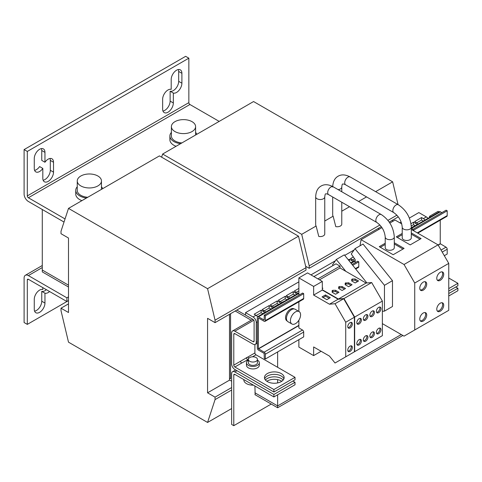 <?xml version="1.0" encoding="UTF-8"?>
<svg xmlns="http://www.w3.org/2000/svg" width="482" height="482" viewBox="0 0 482 482"><rect width="100%" height="100%" fill="white"/><g stroke="black" fill="none" stroke-linecap="round" stroke-linejoin="round"><path stroke-width="0.72" d="M281.253 373.562A9.833 5.676 0 0 0 270.535 372.327A9.833 5.676 0 0 0 264.461 377.575A9.833 5.676 0 0 0 267.341 381.587A9.833 5.676 0 0 0 278.06 382.822A9.833 5.676 0 0 0 284.133 377.575A9.833 5.676 0 0 0 281.253 373.562M283.898 378.81A9.833 5.676 0 0 0 281.253 376.032A9.833 5.676 0 0 0 271.553 374.592A9.833 5.676 0 0 0 264.702 378.81M42.82 168.429A7.567 4.368 120 0 1 35.831 171.887A7.567 4.368 120 0 1 34.264 168.429L34.264 158.542A7.567 4.368 120 0 1 39.614 149.281A7.567 4.368 120 0 1 43.392 148.908A7.567 4.368 120 0 1 44.959 152.366L41.753 150.517L41.753 160.398L44.959 162.253A7.567 4.368 120 0 1 48.17 159.162A7.567 4.368 120 0 1 51.954 158.789A7.567 4.368 120 0 1 53.52 162.253L53.52 172.134A7.567 4.368 120 0 1 50.218 179.744A7.567 4.368 120 0 1 44.386 181.774A7.567 4.368 120 0 1 42.82 178.31L42.82 168.429L39.614 166.573A7.567 4.368 120 0 1 34.584 170.345M167.989 89.989A7.567 4.368 120 0 0 162.639 99.25L162.639 109.131A7.567 4.368 120 0 0 164.205 112.595A7.567 4.368 120 0 0 170.032 110.571A7.567 4.368 120 0 0 173.333 102.955L173.333 93.074A7.567 4.368 120 0 0 178.936 90.423A7.567 4.368 120 0 0 181.895 83.193L181.895 73.312A7.567 4.368 120 0 0 180.328 69.848A7.567 4.368 120 0 0 176.545 70.221A7.567 4.368 120 0 0 171.194 79.488L171.194 89.369A7.567 4.368 120 0 0 167.989 89.989M423.238 321.048A4.916 2.838 120 0 0 426.45 316.71A4.916 2.838 120 0 0 425.696 312.776A4.916 2.838 120 0 0 423.238 313.017A4.916 2.838 120 0 0 420.027 317.349A4.916 2.838 120 0 0 420.78 321.289A4.916 2.838 120 0 0 423.238 321.048M420.304 320.879A4.916 2.838 120 0 0 422.172 320.428A4.916 2.838 120 0 0 425.214 316.59A4.916 2.838 120 0 0 425.106 312.565M423.238 290.164A4.916 2.838 120 0 0 426.45 285.832A4.916 2.838 120 0 0 425.696 281.892A4.916 2.838 120 0 0 423.238 282.133A4.916 2.838 120 0 0 420.027 286.465A4.916 2.838 120 0 0 420.78 290.405A4.916 2.838 120 0 0 423.238 290.164M420.304 289.995A4.916 2.838 120 0 0 422.172 289.543A4.916 2.838 120 0 0 425.214 285.706A4.916 2.838 120 0 0 425.106 281.681M385.214 237.048A4.537 2.621 180 0 0 388.016 239.47A4.537 2.621 180 0 0 392.963 238.897A4.537 2.621 180 0 0 394.294 237.048L394.294 247.67A4.537 2.621 180 0 1 392.963 249.525A4.537 2.621 180 0 1 388.016 250.092A4.537 2.621 180 0 1 385.214 247.67L385.214 237.048C384.618 230.902 381.81 226.034 376.785 222.449L328.646 194.656C327.115 193.897 326.109 193.643 325.621 193.903C325.296 193.74 325.007 194.74 324.76 196.897L324.76 233.957A4.537 2.621 -0 0 1 318.777 236.445L316.12 226.016L301.708 234.336L162.639 154.041L253.568 101.545L392.643 181.835L398.054 204.603M378.683 307.347A3.254 1.88 120 0 0 376.556 310.215A3.254 1.88 120 0 0 377.057 312.818A3.254 1.88 120 0 0 378.683 312.655A3.254 1.88 120 0 0 380.81 309.793A3.254 1.88 120 0 0 380.31 307.185A3.254 1.88 120 0 0 378.683 307.347M376.611 312.354A3.254 1.88 120 0 0 377.611 312.041A3.254 1.88 120 0 0 379.683 307.034M378.683 328.344A3.254 1.88 120 0 0 376.556 331.212A3.254 1.88 120 0 0 377.057 333.821A3.254 1.88 120 0 0 378.683 333.658A3.254 1.88 120 0 0 380.81 330.791A3.254 1.88 120 0 0 380.31 328.188A3.254 1.88 120 0 0 378.683 328.344M376.611 333.351A3.254 1.88 120 0 0 377.611 333.038A3.254 1.88 120 0 0 379.683 328.031M365.633 314.879A3.254 1.88 120 0 0 363.506 317.746A3.254 1.88 120 0 0 364.006 320.355A3.254 1.88 120 0 0 365.633 320.193A3.254 1.88 120 0 0 367.754 317.325A3.254 1.88 120 0 0 367.26 314.722A3.254 1.88 120 0 0 365.633 314.879M363.561 319.891A3.254 1.88 120 0 0 364.561 319.578A3.254 1.88 120 0 0 366.633 314.565M365.633 335.882A3.254 1.88 120 0 0 363.506 338.75A3.254 1.88 120 0 0 364.006 341.352A3.254 1.88 120 0 0 365.633 341.196A3.254 1.88 120 0 0 367.754 338.328A3.254 1.88 120 0 0 367.26 335.719A3.254 1.88 120 0 0 365.633 335.882M363.561 340.888A3.254 1.88 120 0 0 364.561 340.575A3.254 1.88 120 0 0 366.633 335.568M372.158 311.113A3.254 1.88 120 0 0 370.031 313.981A3.254 1.88 120 0 0 370.531 316.584A3.254 1.88 120 0 0 372.158 316.427A3.254 1.88 120 0 0 374.279 313.559A3.254 1.88 120 0 0 373.785 310.95A3.254 1.88 120 0 0 372.158 311.113M370.086 316.12A3.254 1.88 120 0 0 371.086 315.806A3.254 1.88 120 0 0 373.158 310.8M372.158 332.116A3.254 1.88 120 0 0 370.031 334.978A3.254 1.88 120 0 0 370.531 337.587A3.254 1.88 120 0 0 372.158 337.424A3.254 1.88 120 0 0 374.279 334.556A3.254 1.88 120 0 0 373.785 331.953A3.254 1.88 120 0 0 372.158 332.116M370.086 337.123A3.254 1.88 120 0 0 371.086 336.81A3.254 1.88 120 0 0 373.158 331.803M359.108 318.65A3.254 1.88 120 0 0 356.981 321.518A3.254 1.88 120 0 0 357.481 324.121A3.254 1.88 120 0 0 359.108 323.958A3.254 1.88 120 0 0 361.229 321.096A3.254 1.88 120 0 0 360.729 318.488A3.254 1.88 120 0 0 359.108 318.65M357.035 323.657A3.254 1.88 120 0 0 358.036 323.344A3.254 1.88 120 0 0 360.108 318.337M359.108 339.647A3.254 1.88 120 0 0 356.981 342.515A3.254 1.88 120 0 0 357.481 345.124A3.254 1.88 120 0 0 359.108 344.961A3.254 1.88 120 0 0 361.229 342.093A3.254 1.88 120 0 0 360.729 339.491A3.254 1.88 120 0 0 359.108 339.647M357.035 344.654A3.254 1.88 120 0 0 358.036 344.341A3.254 1.88 120 0 0 360.108 339.334M350.065 327.965A3.254 1.88 120 0 0 352.191 325.097A3.254 1.88 120 0 0 351.691 322.488A3.254 1.88 120 0 0 350.065 322.651A3.254 1.88 120 0 0 347.938 325.519A3.254 1.88 120 0 0 348.438 328.122A3.254 1.88 120 0 0 350.065 327.965M347.992 327.658A3.254 1.88 120 0 0 348.998 327.344A3.254 1.88 120 0 0 351.065 322.338M350.065 351.432A3.254 1.88 120 0 0 352.191 348.564A3.254 1.88 120 0 0 351.691 345.962A3.254 1.88 120 0 0 350.065 346.124A3.254 1.88 120 0 0 347.938 348.986A3.254 1.88 120 0 0 348.438 351.595A3.254 1.88 120 0 0 350.065 351.432M347.992 351.131A3.254 1.88 120 0 0 348.998 350.818A3.254 1.88 120 0 0 351.065 345.811M402.223 227.227A4.537 2.621 180 0 0 405.025 229.649A4.537 2.621 180 0 0 409.971 229.077A4.537 2.621 180 0 0 411.303 227.227L411.303 237.849A4.537 2.621 180 0 1 409.971 239.705A4.537 2.621 180 0 1 405.025 240.271A4.537 2.621 180 0 1 402.223 237.849L402.223 227.227C401.627 221.081 398.819 216.219 393.794 212.628L345.654 184.835C344.124 184.076 343.118 183.823 342.63 184.082C342.304 183.919 342.015 184.919 341.768 187.082L341.768 191.746M440.247 311.227A4.916 2.838 120 0 0 443.458 306.895A4.916 2.838 120 0 0 442.705 302.955A4.916 2.838 120 0 0 440.247 303.196A4.916 2.838 120 0 0 437.035 307.528A4.916 2.838 120 0 0 437.789 311.468A4.916 2.838 120 0 0 440.247 311.227M437.313 311.059A4.916 2.838 120 0 0 439.18 310.607A4.916 2.838 120 0 0 442.229 306.769A4.916 2.838 120 0 0 442.115 302.744M440.247 280.343A4.916 2.838 120 0 0 443.458 276.011A4.916 2.838 120 0 0 442.705 272.071A4.916 2.838 120 0 0 440.247 272.312A4.916 2.838 120 0 0 437.035 276.644A4.916 2.838 120 0 0 437.789 280.584A4.916 2.838 120 0 0 440.247 280.343M437.313 280.175A4.916 2.838 120 0 0 439.18 279.723A4.916 2.838 120 0 0 442.229 275.885A4.916 2.838 120 0 0 442.115 271.866M42.82 287.634L42.82 289.483A7.567 4.368 120 0 0 37.222 292.134A7.567 4.368 120 0 0 34.264 299.37L34.264 309.251A7.567 4.368 120 0 0 35.831 312.716A7.567 4.368 120 0 0 39.614 312.336A7.567 4.368 120 0 0 44.959 303.076L44.959 293.189A7.567 4.368 120 0 0 48.17 292.574A7.567 4.368 120 0 0 49.586 291.538M34.584 311.167A7.567 4.368 120 0 0 36.403 310.486A7.567 4.368 120 0 0 41.753 301.22L41.753 291.339A7.567 4.368 120 0 0 44.959 290.718A7.567 4.368 120 0 0 46.374 289.682M266.847 381.28A9.833 5.676 180 0 1 281.253 380.973A9.833 5.676 180 0 1 281.747 381.28M265.443 380.045A9.833 5.676 180 0 1 281.253 378.503A9.833 5.676 180 0 1 283.151 380.045M295.924 311.685A7.188 4.151 -60 0 1 299.099 311.547A7.188 4.151 -60 0 1 300.117 317.578A7.188 4.151 -60 0 1 295.086 323.862A7.188 4.151 -60 0 1 291.911 323.994A7.188 4.151 -60 0 1 290.893 317.969A7.188 4.151 -60 0 1 295.924 311.685M291.911 323.994L287.953 321.711A7.188 4.151 -60 0 1 286.935 315.68A7.188 4.151 -60 0 1 291.965 309.396A7.188 4.151 -60 0 1 295.141 309.263L299.099 311.547M287.17 320.994L287.001 320.898A6.959 4.019 -60 0 1 286.031 314.999A6.959 4.019 -60 0 1 290.977 308.932A6.959 4.019 -60 0 1 293.96 308.842L294.134 308.944M248.363 359.415L248.363 362.753A4.537 2.621 0 0 0 251.273 365.199A4.537 2.621 0 0 0 256.267 364.513A4.537 2.621 0 0 0 257.442 362.753L257.442 359.415A4.537 2.621 0 0 0 254.532 356.969A4.537 2.621 0 0 0 249.537 357.656A4.537 2.621 0 0 0 248.363 359.415A4.537 2.621 0 0 0 251.273 361.862A4.537 2.621 0 0 0 256.267 361.175A4.537 2.621 0 0 0 257.442 359.415M97.918 185.907A12.104 6.989 180 0 1 84.724 187.42A12.104 6.989 180 0 1 77.253 180.967A12.104 6.989 180 0 1 80.801 176.026A12.104 6.989 180 0 1 93.99 174.508A12.104 6.989 180 0 1 101.461 180.967A12.104 6.989 180 0 1 97.918 185.907M77.253 186.751A13.617 7.863 0 0 0 75.74 190.354L75.74 194.059A13.617 7.863 0 0 0 79.729 199.62A13.617 7.863 0 0 0 81.922 200.645M75.74 190.354A13.617 7.863 0 0 0 79.729 195.909A13.617 7.863 0 0 0 86.441 198.03M102.66 188.673A13.617 7.863 0 0 0 101.461 186.751M171.393 132.399A13.617 7.863 0 0 0 169.881 136.002L169.881 139.708A13.617 7.863 0 0 0 173.869 145.263A13.617 7.863 0 0 0 176.063 146.293M169.881 136.002A13.617 7.863 0 0 0 173.869 141.557A13.617 7.863 0 0 0 180.587 143.678M196.801 134.321A13.617 7.863 0 0 0 195.602 132.399M181.889 142.925A12.104 6.989 180 0 1 171.393 136.002L171.393 126.615A12.104 6.989 180 0 1 174.942 121.669A12.104 6.989 180 0 1 188.131 120.157A12.104 6.989 180 0 1 195.602 126.615A12.104 6.989 180 0 1 192.059 131.556A12.104 6.989 180 0 1 178.864 133.068A12.104 6.989 180 0 1 171.393 126.615M243.826 379.593L243.826 379.924A9.08 5.242 0 0 0 253.46 385.154M248.363 360.12A6.429 3.711 0 0 0 246.471 362.753A6.429 3.711 0 0 0 248.357 365.374A6.429 3.711 0 0 0 255.364 366.181A6.429 3.711 0 0 0 259.334 362.753A6.429 3.711 0 0 0 257.448 360.126A6.429 3.711 0 0 0 257.442 360.12M246.471 362.753L246.471 365.223A6.429 3.711 0 0 0 248.357 367.85A6.429 3.711 0 0 0 255.364 368.652A6.429 3.711 0 0 0 259.334 365.223L259.334 362.753M324.76 221.027L333.134 216.195L335.785 226.624A4.537 2.621 -0 0 0 341.768 224.136L341.768 202.229M382.371 323.639L404.037 336.147L414.737 329.971L414.737 283.03L404.037 264.498L361.054 239.687L360.036 245.778M298.876 339.665L298.876 347.082L313.637 355.602L313.637 346.956L329.471 356.096L335.032 363.012L345.733 356.837L345.733 322.247L335.032 303.72L329.471 304.214L338.135 299.214L322.307 290.074L322.307 281.422L307.54 272.902L298.876 277.903L298.876 295.195M329.471 304.214L313.637 295.074L322.307 290.074M326.85 299.677L322.036 296.894L325.458 294.918L330.272 297.701L326.85 299.677M392.643 221.449L392.643 220.123M305.648 266.251L309.197 268.299L309.197 265.829L301.708 234.336M309.197 265.829L379.912 225.004M387.914 220.382L396.921 215.183M341.768 211.206L349.54 206.718M358.62 201.476L366.555 196.897M375.629 191.655L392.643 181.835M309.197 268.299L381.304 226.667M389.203 222.106L398.313 216.846M394.294 237.048C393.613 227.456 389.293 219.967 381.328 214.586L333.189 186.793C328.489 184.311 324.452 184.064 321.084 186.046C317.68 187.974 315.879 191.595 315.68 196.897L315.68 224.883A4.537 2.621 0 0 0 316.12 226.016M332.688 196.987L332.688 215.062A4.537 2.621 0 0 0 333.134 216.195M162.639 154.041L161.615 157.156M230.571 378.732L229.498 378.117L230.571 378.732L230.571 313.698L230.571 378.732M229.498 314.312L229.498 379.967L231.637 381.202M379.189 229.215L378.039 228.552M236.825 310.083L252.779 319.289L232.577 330.947A4.537 2.621 60 0 1 234.848 331.176L253.038 341.672A1.512 0.874 -120 0 0 253.791 341.75A1.512 0.874 -120 0 0 254.104 341.057L253.038 341.672M42.283 209.501L42.283 270.028L68.498 285.163L42.283 270.028L42.289 271.884L68.498 287.013M207.567 318.325L207.567 392.818L215.056 397.138L215.056 399.608L207.567 422.455L68.498 342.166L61.009 310.667L61.009 308.197L68.498 312.523L68.498 238.036L61.009 233.71L61.009 231.24L68.498 208.393L207.567 288.688L215.056 320.181L215.056 322.651L207.567 318.325M229.661 380.063L207.567 392.818M68.498 208.393L159.428 155.897L298.503 236.186L305.992 267.679L305.992 270.149L215.056 322.651M305.992 267.679L215.056 320.181M231.637 387.564L215.056 397.138M231.637 390.034L215.056 399.608M231.637 408.561L207.567 422.455M68.498 303.877L61.009 308.197M298.503 236.186L207.567 288.688M235.222 311.011L251.17 320.217L235.222 311.011M254.906 394.638L277.638 407.76L277.638 405.91L395.318 337.972L277.638 405.91L254.906 392.788L277.638 405.91L277.638 394.794M283.892 301.557A4.537 2.621 -120 0 0 283.127 301.768L281.554 302.678M273.897 389.54L273.897 392.011L295.026 379.816L295.026 377.346L273.897 389.54L234.848 367.001A1.512 0.874 60 0 1 233.782 365.145L233.782 334.261A1.512 0.874 60 0 1 234.095 333.568A1.512 0.874 60 0 1 234.848 333.646L253.038 344.148A4.537 2.621 -120 0 0 255.303 344.371A4.537 2.621 -120 0 0 256.243 342.292L257.316 341.672L257.316 348.1A1.663 0.958 -120 0 0 258.491 350.137L264.16 353.408L264.269 358.415L265.341 359.03L303.69 336.888L303.69 332.068A1.663 0.958 -120 0 0 302.515 330.031L298.876 327.935L298.876 320.217M423.341 221.045L421.581 220.033L421.581 217.563L414.628 221.575L416.448 222.624A4.537 2.621 60 0 1 418.081 224.082M421.581 220.033L416.749 222.817M425.034 220.069A4.537 2.621 -120 0 0 423.401 218.611L421.581 217.563M409.357 218.069L418.852 212.586L426.341 216.912A4.537 2.621 60 0 1 427.974 218.37M264.269 315.18L302.618 293.038L303.69 293.652L265.341 315.794L264.269 315.18L264.16 320.054L258.491 316.782A1.663 0.958 -120 0 0 257.659 316.704A1.663 0.958 -120 0 0 257.316 317.463L257.316 321.91L256.243 322.53A4.537 2.621 -120 0 0 253.038 316.969L245.549 312.643L245.549 315.114L253.038 319.439A1.512 0.874 -120 0 1 254.104 321.295L254.104 341.057M245.549 312.643L298.876 281.856M310.962 274.879L335.388 260.78M344.738 255.376L354.107 249.971M262.871 313.692L261.111 312.673L261.111 310.203L254.159 314.222L255.978 315.27A4.537 2.621 60 0 1 257.611 316.734M261.111 312.673L256.285 315.463M264.564 312.716A4.537 2.621 -120 0 0 262.931 311.258L261.111 310.203M270.896 309.058L269.137 308.046L269.137 305.576L262.184 309.589L264.003 310.637A4.537 2.621 60 0 1 265.636 312.095M269.137 308.046L264.305 310.83M272.589 308.082A4.537 2.621 -120 0 0 270.956 306.624L269.137 305.576M278.921 304.425L277.162 303.413L277.162 300.943L270.203 304.955L272.023 306.004A4.537 2.621 60 0 1 273.656 307.462M277.162 303.413L272.33 306.203M280.608 303.449A4.537 2.621 -120 0 0 278.976 301.991L277.162 300.943M286.941 299.798L285.181 298.78L285.181 296.31L278.228 300.322L280.048 301.377A4.537 2.621 60 0 1 281.681 302.835M285.181 298.78L280.355 301.569M288.634 298.816A4.537 2.621 -120 0 0 287.001 297.358L285.181 296.31M294.966 295.165L293.207 294.147L293.207 291.676L286.254 295.689L288.073 296.743A4.537 2.621 60 0 1 289.706 298.201M293.207 294.147L288.375 296.936M296.659 294.183A4.537 2.621 -120 0 0 295.026 292.725L293.207 291.676M298.876 288.405L294.273 291.062L296.093 292.11A4.537 2.621 60 0 1 297.725 293.568M298.876 290.875L296.4 292.303M349.372 261.142L349.372 259.25L348.335 259.852M352.824 261.762A4.537 2.621 -120 0 0 351.191 260.298L349.372 259.25M351.131 262.738L350.239 262.226M353.457 256.894L350.438 258.635L352.258 259.684A4.537 2.621 60 0 1 353.89 261.142M354.613 258.695L352.565 259.876M415.315 225.678L413.556 224.66L413.556 222.19L410.989 223.672M413.556 224.66L411.26 225.986M417.008 224.702A4.537 2.621 -120 0 0 415.376 223.244L413.556 222.19M429.552 217.46L429.552 216.291L438.108 211.351L439.12 211.935M429.552 216.291L430.559 216.876M257.316 321.91L257.316 341.672M256.243 322.53L256.243 342.292M273.897 392.011L234.848 369.471A4.537 2.621 60 0 1 231.637 363.91L231.637 333.026A4.537 2.621 60 0 1 232.577 330.947M248.73 358.385A1.512 0.874 60 0 1 248.085 356.885L240.602 361.211A1.512 0.874 -120 0 0 241.669 363.06L248.363 359.445M254.906 344.528L254.906 352.945A1.512 0.874 -120 0 0 255.978 354.8L295.026 377.346M247.621 359.873A4.537 2.621 60 0 1 246.338 357.65M448.754 291.062L457.9 285.778L457.9 283.308L448.754 288.591M448.754 278.03L457.9 283.308M277.638 351.926L277.638 367.308M277.638 379.647L277.638 382.913M395.318 337.966L401.253 334.544L395.318 337.966M188.848 102.648L188.848 58.177L27.311 151.444L27.311 195.909A1.512 0.874 -120 0 0 28.378 197.765L189.92 104.504A1.512 0.874 60 0 1 188.848 102.648L27.311 195.909M64.022 222.045L28.378 201.47A6.049 3.494 -120 0 1 24.1 194.059L24.1 149.589L185.636 56.328L188.848 58.177M43.139 180.226A7.567 4.368 120 0 0 50.309 170.279L50.309 160.398A7.567 4.368 120 0 0 49.989 158.482M41.753 150.517A7.567 4.368 120 0 0 41.434 148.595M162.958 111.053A7.567 4.368 120 0 0 170.128 101.106L170.128 91.225A7.567 4.368 120 0 0 175.725 88.574A7.567 4.368 120 0 0 178.683 81.338L178.683 71.457A7.567 4.368 120 0 0 178.364 69.541M44.959 152.366L44.959 162.253M24.1 149.589L27.311 151.444M65.04 218.93L28.378 197.765M189.92 104.504L219.183 121.398M382.371 311.318L384.461 311.131L392.481 306.498L392.481 280.675L363.036 244.049L355.017 248.676L351.27 254.002L355.174 259.569L355.198 262.678M414.737 329.971L448.754 310.33L448.754 263.389L438.054 244.862L411.303 229.414M414.737 283.03L448.754 263.389M404.037 264.498L438.054 244.862M385.214 243.247L379.268 246.682L393.179 254.713L404.091 248.411L394.294 242.753M361.054 239.687L381.967 227.612M414.152 231.059L411.303 227.51M399.843 222.798L401.163 222.033M384.461 311.131L384.461 285.308L355.017 248.676M384.461 285.308L392.481 280.675M355.698 269.01L358.439 267.426A1.663 0.958 60 0 0 358.783 266.66L358.783 261.847L357.716 261.226L352.065 264.491M313.909 276.578L336.014 263.811L340.009 266.118L340.009 267.974L366.115 283.042L371.676 282.548L382.371 301.075L382.371 335.665L354.668 351.661L354.668 317.072L343.967 298.545L338.406 299.039L322.307 289.742M345.733 356.837L354.668 351.661M382.371 301.075L354.668 317.072M371.676 282.548L343.967 298.545M366.115 283.042L338.406 299.039M322.307 287.893L322.892 288.23L322.572 288.417M345.805 271.318L336.291 259.485L332.55 264.811L333.098 265.498M366.923 282.97L344.317 254.851L336.291 259.485M351.721 280.97L355.15 282.952L358.572 280.97L355.15 278.994L352.366 278.994L351.721 279.367L351.721 280.97L352.366 280.229L352.366 278.994M340.009 267.974L319.506 279.807M340.009 266.118L317.903 278.879M338.671 288.507L342.093 290.483L345.522 288.507L342.093 286.531L339.316 286.531L338.671 286.904L338.671 288.507L339.316 287.766L339.316 286.531M345.196 284.742L348.619 286.718L352.047 284.742L348.619 282.765L345.196 283.133L345.196 284.742L345.841 284L345.841 282.765M332.146 292.273L335.568 294.255L338.991 292.273L335.568 290.297L332.791 290.297L332.146 290.67L332.146 292.273L332.791 291.532L332.791 290.297M354.397 351.818L354.397 317.246L343.702 298.72L338.135 299.214M345.733 322.247L354.397 317.246M313.637 355.602L321.126 351.282M298.876 301.81L298.876 311.42M313.637 295.074L313.637 286.428L298.876 277.903M313.637 286.428L322.307 281.422M335.032 303.72L343.702 298.72M303.69 293.652L303.69 298.472L265.341 320.614L265.341 315.794M258.491 318.018L264.16 321.295A1.663 0.958 -120 0 0 264.992 321.373L303.347 299.232A1.663 0.958 -120 0 0 303.69 298.472M277.638 407.76L402.862 335.466M258.382 318.078L258.382 348.715L264.16 352.173A1.663 0.958 -120 0 1 265.341 354.216L265.341 359.03M444.314 255.701L447.2 254.032L447.2 249.212A1.663 0.958 60 0 0 446.025 247.176L440.247 243.717L440.247 220.19M417.792 233.161L446.856 216.376A1.663 0.958 60 0 0 447.2 215.617L447.2 210.797L446.133 210.182L412.827 229.408M264.992 321.373A1.663 0.958 -120 0 0 265.341 320.614M411.568 227.841L439.524 211.7A1.663 0.958 60 0 1 440.355 211.785L441.855 212.652M358.783 261.847L352.74 265.335M447.2 210.797L413.502 230.251M401.759 223.907L395.071 220.045L389.842 223.064M402.223 233.427L396.282 236.861L410.188 244.892L421.099 238.59L411.303 232.933M87.748 197.277A12.104 6.989 180 0 1 77.253 190.354L77.253 180.967M66.89 297.822L66.89 301.527L68.498 300.605L27.311 324.38L24.1 322.53L24.1 278.06A6.049 3.494 -120 0 1 25.353 275.288A6.049 3.494 -120 0 1 28.378 275.59L66.89 297.822L68.498 296.894M28.378 279.295A1.512 0.874 -120 0 0 27.625 279.217A1.512 0.874 -120 0 0 27.311 279.909L28.378 279.295L66.89 301.527M27.311 279.909L27.311 324.38M448.754 293.532L457.9 288.248L455.761 287.013M457.9 288.248L457.9 290.718L448.754 296.002M233.782 375.026L234.848 374.412A1.512 0.874 60 0 0 234.095 374.333A1.512 0.874 60 0 0 233.782 375.026L233.782 425.672L231.637 424.437L231.637 373.791A4.537 2.621 60 0 1 232.577 371.712A4.537 2.621 60 0 1 234.848 371.941L273.897 394.481L295.026 382.286L292.887 381.051M295.026 382.286L295.026 384.757L273.897 396.951L234.848 374.412M273.897 394.481L273.897 396.951M255.177 394.794L254.906 385.992M233.782 425.672L271.221 404.055M44.959 293.189L41.753 291.339M420.027 239.211L411.303 234.168M402.223 234.662L397.349 237.481M323.109 297.514L325.458 296.153L329.206 298.316M325.458 296.153L325.458 294.918M337.924 292.893L335.568 291.532L335.568 290.297M335.568 291.532L332.791 291.532M350.974 285.356L348.619 284L348.619 282.765M348.619 284L345.841 284M344.449 289.128L342.093 287.766L342.093 286.531M342.093 287.766L339.316 287.766M357.499 281.59L355.15 280.229L355.15 278.994M355.15 280.229L352.366 280.229M403.018 249.031L394.294 243.988M385.214 244.482L380.34 247.302M173.333 93.074L170.128 91.225M411.303 227.227C410.628 217.635 406.302 210.146 398.337 204.766A4.537 2.621 120 0 0 396.065 204.989A4.537 2.621 120 0 0 393.101 208.989A4.537 2.621 120 0 0 393.794 212.628M398.337 204.766L350.197 176.972A4.537 2.621 120 0 0 347.926 177.195A4.537 2.621 120 0 0 344.961 181.196A4.537 2.621 120 0 0 345.654 184.835M338.129 189.649A4.537 2.621 -0 0 0 340.437 188.932A4.537 2.621 -0 0 0 341.768 187.082M381.328 214.586A4.537 2.621 120 0 0 379.057 214.809A4.537 2.621 120 0 0 376.093 218.81A4.537 2.621 120 0 0 376.785 222.449M333.189 186.793A4.537 2.621 120 0 0 330.917 187.016A4.537 2.621 120 0 0 327.953 191.017A4.537 2.621 120 0 0 328.646 194.656M315.68 196.897A4.537 2.621 -0 0 0 317.011 198.753A4.537 2.621 -0 0 0 323.428 198.753A4.537 2.621 -0 0 0 324.76 196.897M44.959 303.076L41.753 301.22M253.791 320.241L234.848 331.176M415.376 223.244L416.448 222.624M423.401 218.611L426.341 216.912M253.038 316.969L255.978 315.27M262.931 311.258L264.003 310.637M270.956 306.624L272.023 306.004M278.976 301.991L280.048 301.377M287.001 297.358L288.073 296.743M295.026 292.725L296.093 292.11M351.191 260.298L352.258 259.684M233.782 334.261L234.848 333.646M254.906 352.945L248.085 356.885M240.602 361.211L233.782 365.145M252.502 356.807L255.978 354.8M234.848 367.001L241.669 363.06M322.892 288.23L322.307 288.567M258.491 348.902L298.876 325.585M298.876 325.338L258.382 348.715M265.341 354.216L303.69 332.068M264.16 352.173L302.515 330.031M358.783 266.66L355.385 268.625M258.491 316.782L298.876 293.466M351.113 263.311L355.186 260.961M442.229 252.086L447.2 249.212M441.054 250.05L446.025 247.176M447.2 215.617L417.304 232.878M438.216 245.139L440.355 243.904M440.247 243.717L438.108 244.952M411.875 228.227L440.355 211.785M28.378 275.59L42.283 267.558M234.848 371.941L236.987 370.706M178.683 81.338L181.895 83.193M181.895 73.312L178.683 71.457M170.128 101.106L173.333 102.955M50.309 170.279L53.52 172.134M53.52 162.253L50.309 160.398M350.197 176.972C345.498 174.49 341.467 174.243 338.093 176.225C334.689 178.153 332.887 181.774 332.688 187.082M101.461 180.967L101.461 189.36M195.602 126.615L195.602 135.008M278.717 304.311L273.529 307.305M257.316 343.208L255.303 344.371M415.116 225.564L411.441 227.685M322.663 288.206L322.307 288.417M355.18 260.401L350.806 262.925M298.876 292.905L257.659 316.704M42.283 265.51L25.353 275.288M232.577 371.712L235.662 369.935"/></g></svg>
